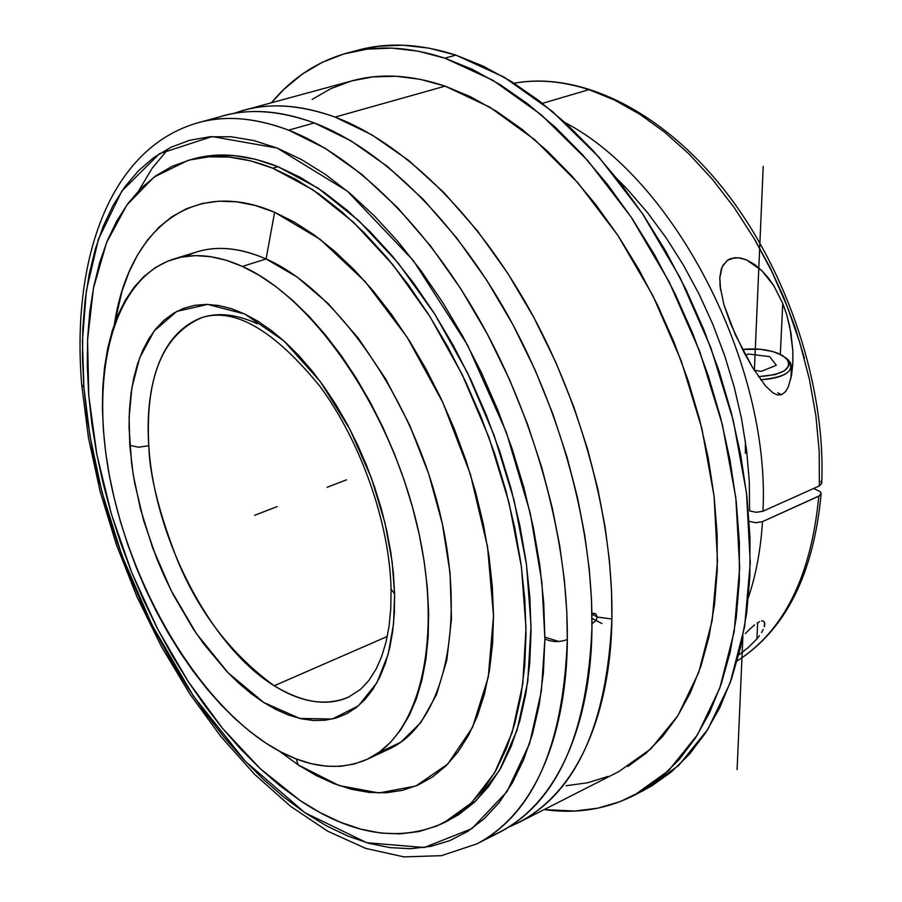 <?xml version="1.0" encoding="UTF-8"?>
<svg xmlns="http://www.w3.org/2000/svg" width="902" height="902" viewBox="0 0 902 902"><rect width="100%" height="100%" fill="white"/><g stroke="black" fill="none" stroke-linecap="round" stroke-linejoin="round"><path stroke-width="1.35" d="M391.062 589.096C389.619 523.701 361.048 441.879 319.872 386.236C274.028 330.143 234.712 307.255 201.935 317.56C151.829 336.491 145.718 404.389 148.796 445.701L138.57 447.234L129.764 445.306L129.121 417.502L131.884 387.792L139.63 357.936L154.141 330.978L176.781 311.404L207.652 304.402L244.758 314.02L283.938 340.933L320.278 381.535L349.976 429.397L371.41 478.06L384.974 522.901L392.133 561.664L394.614 593.82L394.354 613.213L392.686 631.445L389.641 648.335L385.278 663.725L379.652 677.447L372.864 689.41L364.994 699.512L356.143 707.675L346.424 713.877L335.95 718.071L324.833 720.27L313.197 720.484L301.155 718.759L288.82 715.139L276.316 709.694L263.756 702.511L251.241 693.672L238.883 683.276L226.785 671.449L203.751 643.915L192.983 628.468L173.353 594.88L164.649 577.009L156.756 558.609L143.7 520.804L134.59 482.626L131.624 463.786L129.031 427.345L129.448 410.049L131.016 393.565L133.755 378.062L137.634 363.664L142.663 350.528L148.807 338.791L156.035 328.587L164.288 320.03L173.522 313.242L183.658 308.315L194.629 305.338L206.332 304.38L218.667 305.496L231.521 308.709L244.758 314.02L258.243 321.428L271.852 330.865L285.415 342.275L298.787 355.557L311.821 370.575L324.359 387.183L336.254 405.212L347.349 424.459L357.53 444.697L366.663 465.703L374.646 487.238L381.377 509.032L386.789 530.838L390.814 552.396L393.43 573.469L394.614 593.82L391.062 589.062L394.614 593.82L393.588 623.654L388.198 654.13L376.912 682.746L358.432 705.826L332.342 719.018L299.814 718.454L263.756 702.511L228.093 672.802L196.478 633.689L171.121 590.494L152.618 547.83L140.362 508.649L133.169 474.384L129.764 445.306L138.57 447.234L148.796 445.701C149.518 475.083 159.203 513.599 177.852 561.247C199.567 613.213 231.69 654.717 274.208 685.768C302.621 702.827 327.37 706.627 348.443 697.156C326.005 706.446 301.268 702.647 274.208 685.768C210.459 646.587 154.197 537.31 148.796 445.701C145.211 377.126 162.924 334.416 201.935 317.56C218.442 312.227 236.888 314.302 257.295 323.807M745.356 441.044L745.368 453.345M588.938 89.648L614.273 99.919L639.676 114.182L664.774 132.312L689.162 154.129L712.456 179.374L734.262 207.685L754.23 238.669L771.999 271.852L787.266 306.703L799.792 342.67L809.376 379.156L815.87 415.574L819.208 451.35L819.366 485.919L762.968 511.208L756.383 512.313L762.968 511.208C770.669 364.893 674.504 179.442 565.25 122.74C674.504 179.442 770.669 364.893 762.968 511.208L819.366 485.919L821.722 483.438L819.366 485.919L819.208 451.35L815.87 415.574L809.376 379.156L799.792 342.67L787.266 306.703L771.999 271.852L754.23 238.669L734.262 207.685L712.456 179.374L689.162 154.129L664.774 132.312L639.676 114.182L614.273 99.919L588.938 89.648L542.44 103.347L588.938 89.648C562.487 81.146 537.547 79.004 514.106 83.255M749.607 510.915L756.383 512.313L749.607 510.915L749.28 480.98L746.585 450.064L741.523 418.528L734.138 386.744L724.498 355.129L712.738 324.077L698.994 293.962L683.434 265.177L666.274 238.049L647.737 212.928L628.063 190.074L616.9 178.607M81.71 384.602L83.92 387.409L89.828 435.373L101.813 491.5L121.883 555.384L151.998 624.985L193.321 695.927L245.321 761.322L304.966 812.747L366.753 842.716L424.188 847.53L471.859 828.656L506.992 791.64L529.553 743.665L541.358 691.191L544.909 638.943C552.171 642.19 559.646 642.382 567.324 639.518C567.144 713.73 545.654 807.764 476.763 843.911C533.093 814.506 563.276 746.371 567.324 639.518C559.646 642.382 552.171 642.19 544.909 638.943L541.876 581.948L530.15 512.686L506.315 432.205L467.574 345.139L413.398 260.633L347.349 191.134L277.162 148.052L212.162 136.563L159.451 153.701L121.838 191.077L98.408 239.289L86.333 290.872L82.42 341.069L83.92 387.409L81.71 384.602M335.07 117.091C296.713 103.504 262.978 102.298 233.877 113.483L243.968 110.247C271.457 102.693 301.82 104.97 335.07 117.091C401.638 142.054 474.802 211.959 528.843 308.349C582.669 404.863 613.608 522.326 611.872 618.986L611.556 591.216L609.402 560.367L604.994 526.34L597.868 489.177L587.574 449.106L573.683 406.565L555.812 362.3L533.781 317.357L507.589 273.058L477.541 231.013L444.235 192.904L408.606 160.376L371.793 134.793L335.07 117.091L445.137 86.141L335.07 117.091M138.829 190.525L152.145 168.291L168.663 148.413M211.158 119.932C240.552 107.823 274.93 108.826 314.291 122.943L350.923 140.825L387.691 166.644L423.309 199.443L456.626 237.846L486.73 280.206L513.001 324.81L535.123 370.057L553.095 414.604L567.11 457.393L577.517 497.701L584.744 535.066L589.265 569.275L591.532 600.281L591.938 628.164C593.324 531.086 562.059 412.924 508.051 315.745C453.83 218.679 380.667 148.199 314.291 122.943L288.629 130.159C354.757 155.809 427.909 226.988 482.344 324.878C536.566 422.88 568.249 541.91 567.324 639.518L566.783 611.466L564.393 580.279L559.725 545.857L552.351 508.243L541.809 467.653L527.659 424.538L509.562 379.641L487.317 334.022L460.956 289.035L430.795 246.302L397.444 207.528L361.849 174.39L325.148 148.289L288.629 130.159L314.291 122.943C281.142 110.664 250.903 108.285 223.572 115.794L198.406 122.649C225.523 115.185 255.593 117.688 288.629 130.159C255.029 117.655 224.948 115.152 198.406 122.649C109.277 147.759 71.269 260.013 81.71 384.658M591.926 613.721L594.102 613.191L595.737 613.834L597.361 617.058L611.872 618.986C606.945 724.847 575.938 792.678 518.853 822.477L509.202 826.863C586.21 794.763 611.24 695.634 611.872 618.986L597.361 617.058L595.636 620.903L591.983 623.598M387.285 636.474L274.208 685.768L387.285 636.474M544.909 637.139L558.812 641.491M782.756 303.455L780.331 354.306L782.756 303.455L786.826 315.08L790.953 332.883L792.858 351.115L792.779 364.318L791.528 375.356L788.348 386.744L785.597 391.558L781.786 394.636L777.377 394.952L773.127 393.013L765.55 386L752.426 367.283L743.586 351.588L730.496 323.48L723.945 304.831L720.089 286.159L719.852 277.252L721.284 269.191L722.773 265.65L727.508 260.227L730.71 258.581L738.287 257.713L746.529 259.9L754.523 264.433L761.84 270.611L768.29 277.861L773.916 285.923L782.756 303.455L786.826 315.08L789.825 326.907L792.858 351.115L792.824 363.326L791.528 375.356L788.348 386.744L785.597 391.558L781.786 394.636L777.377 394.952L773.127 393.013L765.55 386L752.426 367.283L735.457 335.014L723.945 304.831M744.037 651.007L738.693 654.92L747.848 647.895L756.925 638.909L757.669 622.684L756.925 638.909L759.495 635.662M720.608 290.218L719.83 277.636L722.119 266.981L727.226 260.43L734.724 257.69L740.362 257.995L746.529 259.9L761.84 270.611L773.916 285.923M242.424 266.428C312.148 297.198 388.334 406.204 416.262 521.593C444.528 637.038 420.411 735.48 366.934 759.428C336.243 772.507 302.508 767.038 265.74 743.011C195.08 696.118 132.098 587.833 110.596 481.781C89.05 375.908 112.085 278.786 173.804 259.009C194.257 252.729 217.123 255.198 242.424 266.428L266.079 258.964L242.424 266.428L226.098 260.216L210.301 256.619L195.182 255.638L180.885 257.205L167.535 261.253L155.234 267.668L144.083 276.35L134.161 287.152L125.513 299.926L118.196 314.516L112.254 330.752L107.688 348.465L104.531 367.475L102.772 387.612L102.411 408.685L103.414 430.525L105.759 452.951L109.424 475.782L114.374 498.84L120.541 521.942L127.881 544.943L136.349 567.64L145.865 589.885L156.373 611.511L167.795 632.347L180.039 652.236L193.028 671.02L206.682 688.542L220.877 704.642L235.535 719.176L250.519 732.018L265.74 743.011L281.052 752.043L296.33 758.988L311.438 763.735L326.253 766.204L340.618 766.305L354.373 763.983L367.396 759.202L379.528 751.964L390.611 742.256L400.522 730.124L409.125 715.658L416.296 698.949L421.91 680.131L425.891 659.373L428.157 636.891L428.642 612.898L427.322 587.664L424.188 561.484L419.261 534.649L412.586 507.476L404.231 480.315L394.287 453.48L382.888 427.311L370.17 402.112L356.279 378.209L341.418 355.85L325.757 335.318L309.499 316.816L292.846 300.546L275.978 286.656L259.111 275.257L242.424 266.428M366.956 759.416L388.976 749.088C442.871 724.937 467.552 626.822 439.669 512.088C412.124 397.421 336.063 289.317 266.079 258.964L297.209 277.117L328.362 303.782L358.297 338.182L385.763 379.099L409.576 424.966L428.709 473.9L442.375 523.882L450.042 572.815L451.496 618.749L446.851 659.903L436.444 694.844L420.896 722.479L400.962 742.098L377.521 753.373M274.614 212.263L266.079 258.964L274.614 212.263L294.334 222.117L314.302 235.016L334.27 250.891L354.012 269.608L373.281 290.996L391.84 314.843L409.452 340.877L425.868 368.805L440.886 398.278L454.304 428.957L465.939 460.426L475.658 492.3L483.348 524.175L488.907 555.643L492.312 586.334L493.518 615.852L492.571 643.881L489.504 670.096L484.397 694.224L477.361 716.041L468.51 735.356L457.99 751.997L445.96 765.877L432.588 776.915L418.043 785.067L402.506 790.344L386.157 792.779L369.177 792.418L351.724 789.34L333.988 783.658L316.106 775.472L298.246 764.919L339.073 785.541L378.953 792.959L415.878 786.003L447.764 764.062L472.513 727.395L488.253 677.21L493.518 615.852L487.542 546.725L470.348 474.057L442.905 402.596L407.005 337.032L365.096 281.514L320.018 239.255L274.614 212.263C191.517 176.431 128.411 230.562 114.43 324.168L122.007 291.29L128.93 272.291L137.442 255.131L147.511 240.011L159.102 227.112L172.124 216.615L186.522 208.7L202.172 203.514L218.949 201.191L236.741 201.834L255.356 205.509L274.614 212.263M296.16 758.92L298.246 764.919L279.18 751.05L298.246 764.919L296.16 758.92M786.95 358.838L790.49 362.66L791.471 366.652C789.509 374.183 779.227 378.547 760.634 379.753C786.397 377.25 795.654 370.699 788.416 360.09L787.672 359.424M778.043 353.313L786.364 358.252C793.117 368.568 783.804 374.702 758.458 376.664L775.077 374.612L784.255 370.891L788.855 365.93L789.205 363.224L788.224 360.518L782.53 355.456L772.687 351.521L760.194 349.277L742.481 349.457C755.583 348.093 767.444 349.378 778.043 353.313M272.731 168.178L312.938 189.815L353.539 222.309L392.979 264.872L429.69 316.185L462.128 374.409L488.895 437.267L508.908 502.234L521.401 566.682L526.013 628.04L522.777 684.02L512.088 732.717L494.657 772.676L471.43 802.938L443.457 823.019C399.372 842.592 351.476 835.026 299.757 800.288L260.148 768.572L222.602 728.466L188.146 681.438L157.625 628.998L131.805 572.669L111.363 513.993L96.864 454.563L88.802 395.989L87.562 339.964L93.436 288.234L106.56 242.604L126.9 204.934L154.163 177.006L187.763 160.511C213.233 153.272 241.556 155.832 272.731 168.178L277.94 166.667L272.731 168.178L250.587 160.838L229.255 157.072L208.937 156.813L189.815 159.947L172.045 166.351L155.753 175.856L141.062 188.247L128.05 203.356L116.786 220.934L107.304 240.766L99.648 262.629L93.819 286.284L89.817 311.483L87.641 338.013L87.269 365.648L88.655 394.151L91.767 423.309L96.548 452.905L102.963 482.728L110.946 512.573L120.428 542.237L131.342 571.507L143.621 600.202L157.173 628.119L171.91 655.066L187.751 680.841L204.585 705.251L222.32 728.117L240.834 749.235L259.99 768.436L279.688 785.507L299.757 800.288L320.063 812.589L340.437 822.252L360.71 829.118L380.7 833.031L400.206 833.876L419.058 831.543L437.019 825.95L453.898 817.043L469.48 804.798L483.551 789.261L495.92 770.477L506.383 748.57L514.771 723.686L520.928 696.062L524.716 665.947L526.035 633.666L524.829 599.571L521.04 564.066L514.715 527.591L505.875 490.62L494.646 453.627L481.149 417.107L465.556 381.523L448.08 347.36L428.969 315.057L408.493 284.998L386.913 257.544L364.521 233.009L341.632 211.643L318.507 193.637L295.461 179.115L272.731 168.178M443.457 823.019L448.204 820.651L476.233 800.559L499.516 770.297L517.004 730.349L527.749 681.698L531.041 625.762L526.486 564.483L514.05 500.125L494.082 435.249L467.337 372.492L434.933 314.37L398.233 263.147L358.782 220.663L318.18 188.247L277.94 166.667L300.682 177.57L323.75 192.058L346.875 210.019L369.775 231.352L392.156 255.83L413.736 283.228L434.212 313.231L453.311 345.489L470.765 379.595L486.336 415.123L499.809 451.586L511.017 488.523L519.823 525.449L526.125 561.867L529.88 597.327L531.064 631.389L529.711 663.635L525.889 693.728L519.699 721.329L511.276 746.191L500.779 768.098L488.388 786.871L474.283 802.419L458.667 814.664L445.813 821.801M81.721 384.85L88.441 437.752L100.111 491.398L116.426 544.797L137.059 596.966L161.627 646.948L189.724 693.807L220.889 736.584L254.635 774.356L290.421 806.196L327.674 831.193L365.784 848.421L404.04 856.9L441.495 855.66L476.763 843.911L500.012 832.072C556.771 802.442 587.405 734.476 591.938 628.164C591.644 705.928 566.366 806.771 488.038 837.349M444.799 58.156L492.853 80.255L541.166 114.701L587.89 160.736L631.107 217.01L668.968 281.503L699.839 351.735L722.412 424.819L735.818 497.769L739.685 567.64L734.16 631.795L719.807 688.023L697.573 734.656L668.63 770.579L634.343 795.226C606.358 809.342 576.31 814.123 544.188 809.579L574.675 811.045L597.891 808.158L620.226 801.596L641.423 791.291L661.211 777.22L679.341 759.394L695.532 737.87L709.536 712.772L721.115 684.291L730.056 652.642L736.179 618.152L739.313 581.181L739.358 542.147L736.246 501.523L729.977 459.828L720.585 417.615L708.183 375.446L692.905 333.909L674.967 293.556L654.626 254.95L632.167 218.6L607.925 184.955L582.23 154.434L555.463 127.374L527.974 104.046L500.136 84.653L472.298 69.341L444.799 58.156L417.93 51.11L391.987 48.133L367.215 49.136L343.854 53.962L322.07 62.418L302.035 74.302L283.871 89.366L271.401 102.783C292.147 77.831 317.617 61.189 347.822 52.846C377.363 44.976 409.688 46.746 444.799 58.156L455.893 55.123L444.799 58.156M634.568 795.113L644.355 790.028L678.755 765.347L707.799 729.436L730.158 682.87L744.624 626.743L750.272 562.735L746.518 493.056L733.236 420.332L710.765 347.484L679.995 277.512L642.19 213.255L599.018 157.219L552.306 111.374L503.981 77.098L455.893 55.123C420.738 43.792 388.356 42.078 358.737 49.971L347.822 52.846M518.853 822.477L618.749 771.616L650.827 748.897L677.887 715.669L698.7 672.486L712.185 620.407L717.496 560.976L714.091 496.224L701.891 428.608L681.202 360.789L652.811 295.529L617.915 235.456L577.979 182.903L534.717 139.72L489.865 107.214L445.137 86.141C411.436 74.821 380.441 73.039 352.141 80.808L243.968 110.247M591.938 614.206L597.361 617.058L591.938 614.206M592.377 613.473L595.737 613.834L597.361 617.058L595.636 620.903L592.253 623.485M312.148 99.389L330.91 88.621L351.261 81.056M352.096 80.819L373.056 76.873L396.113 76.264L420.219 79.32L445.137 86.141L470.618 96.785L496.359 111.205L522.066 129.358L547.424 151.108L572.093 176.262L595.748 204.562L618.073 235.693L638.74 269.292L657.468 304.932L673.997 342.151L688.091 380.464L699.569 419.351L708.284 458.306L714.158 496.788L717.146 534.322L717.237 570.436L714.497 604.69L709.006 636.699L700.922 666.127L690.38 692.691L677.582 716.154L662.756 736.348L646.103 753.159L627.871 766.508M608.309 776.363L587.653 782.756L566.129 785.732M639.293 792.531L651.458 786.082L671.313 771.988L689.489 754.162L705.747 732.649L719.819 707.574L731.466 679.127L740.486 647.546L746.664 613.134L749.878 576.243L749.99 537.31L746.957 496.799L740.745 455.228L731.421 413.15L719.074 371.117L703.853 329.726L685.971 289.519L665.676 251.06L643.261 214.845L619.043 181.336L593.369 150.938L566.614 123.991L539.125 100.776L511.276 81.484L483.427 66.241L455.893 55.123L428.991 48.133L403.002 45.213L378.186 46.239L358.579 50.016M544.909 638.943L543.737 602.942L539.847 565.441L533.229 526.892L523.938 487.802L512.088 448.677L497.814 410.049L481.318 372.447L462.805 336.345L442.555 302.226L420.851 270.521L397.974 241.601L374.262 215.803L350.021 193.378L325.554 174.526L301.178 159.395L277.162 148.052L253.789 140.532L231.295 136.777L209.884 136.732L189.758 140.261L171.076 147.218L153.983 157.41L138.57 170.636L124.938 186.68L113.156 205.295L103.245 226.255L95.262 249.302L89.197 274.197L85.047 300.693L82.804 328.553L82.443 357.53L83.92 387.409L87.201 417.942L92.229 448.914L98.949 480.112L107.304 511.321L117.226 542.339L128.636 572.95L141.467 602.953L155.629 632.144L171.042 660.332L187.605 687.313L205.228 712.884L223.775 736.855L243.168 759.022L263.249 779.181L283.893 797.154L304.966 812.747L326.298 825.758L347.732 836.03L369.076 843.37L390.149 847.643L410.76 848.692L430.682 846.403L449.703 840.687L467.608 831.486L484.16 818.768L499.156 802.554L512.347 782.902L523.555 759.924L532.575 733.788L539.227 704.721L543.376 672.993L544.909 638.943M194.922 158.515L214.078 155.358L234.43 155.595L255.785 159.35L277.94 166.667C246.742 154.355 218.385 151.818 192.87 159.068L187.853 160.477M185.711 256.382C208.813 244.972 235.602 245.84 266.079 258.964C240.687 247.892 217.686 245.524 197.076 251.861L173.804 259.009M781.651 394.693L777.716 392.81M763.193 629.54L761.581 632.539L763.193 629.54M764.783 624.139L764.298 626.71L764.468 622.053L764.783 624.139M762.945 620.869L764.468 622.053L762.945 620.869L761.491 620.926L762.945 620.869M759.484 621.658L757.105 623.057L759.484 621.658M754.579 624.917L749.742 629.201L754.579 624.917M745.3 633.632L749.742 629.201L745.3 633.632M762.494 521.627L818.791 496.19C811.214 576.13 783.973 631.062 737.081 660.997C783.973 631.062 811.214 576.13 818.791 496.19L821.136 493.755L820.222 491.737L813.728 488.444L820.222 491.737L821.136 493.326L819.862 495.593L762.494 521.627L755.921 522.743L749.156 521.333L755.921 522.743L762.494 521.627C760.747 549.374 756.068 574.63 748.434 597.383M804.449 358.331L795.113 327.403L783.624 297.04L770.116 267.635L754.782 239.549M821.711 483.066L820.809 481.476M277.128 506.608L254.601 515.301M327.11 487.317L346.515 479.83M591.983 618.31L601.938 623.564M763.216 166.374L754.376 370.451M742.876 636.361L737.103 769.564M754.241 370.237L761.232 371.376L776.306 365.31L769.71 356.64L748.299 353.99L745.593 355.332M348.443 697.156L360.597 689.331L368.817 680.548L376.371 668.607L381.76 656.273L386.045 642.021L389.1 625.977L390.791 608.354L391.073 589.389M821.722 483.438C825.894 386.541 787.841 270.961 724.836 190.66C661.73 110.461 579.93 71.066 514.072 83.232M719.83 277.636L719.773 279.011M791.471 366.652L790.874 378.626M788.416 360.09L786.364 358.252M737.069 661.031C785.631 629.934 813.649 574.179 821.136 493.755"/></g></svg>
